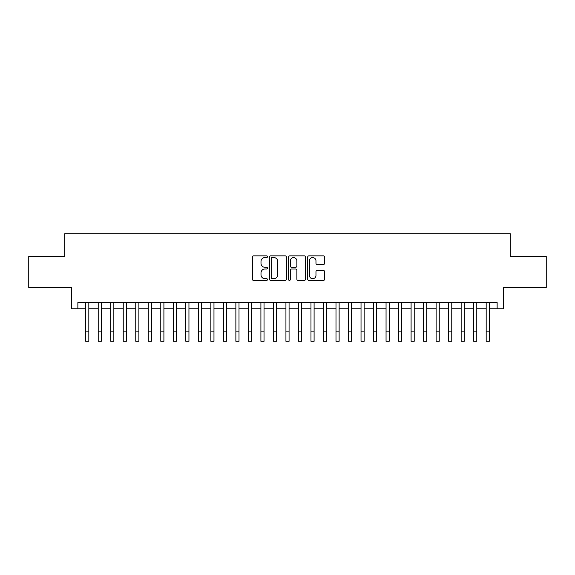 <?xml version="1.0" encoding="UTF-8"?>
<svg xmlns="http://www.w3.org/2000/svg" width="575" height="575" viewBox="0 0 575 575"><rect width="100%" height="100%" fill="white"/><g stroke="black" fill="none" stroke-linecap="round" stroke-linejoin="round"><path stroke-width="0.86" d="M267.476 256.709A0.862 0.862 0 0 0 266.613 255.846L253.568 255.846A1.229 1.229 0 0 0 252.339 257.075L252.339 279.191A1.229 1.229 0 0 0 253.568 280.42L266.613 280.42A0.862 0.862 0 0 0 267.476 279.558A0.862 0.862 0 0 0 266.613 278.695L264.924 278.695A3.932 3.932 0 0 1 261 274.764L261 272.924A3.932 3.932 0 0 1 264.924 268.992L266.613 268.992A0.862 0.862 0 0 0 267.476 268.13A0.862 0.862 0 0 0 266.613 267.274L264.924 267.274A3.932 3.932 0 0 1 261 263.343L261 261.503A3.932 3.932 0 0 1 264.924 257.571L266.613 257.571A0.862 0.862 0 0 0 267.476 256.709M323.402 264.507A1.229 1.229 0 0 0 324.631 263.278L324.631 257.075A1.229 1.229 0 0 0 323.402 255.846L308.904 255.846A1.229 1.229 0 0 0 307.675 257.075L307.675 279.191A1.229 1.229 0 0 0 308.904 280.42L323.402 280.42A1.229 1.229 0 0 0 324.631 279.191L324.631 271.695A1.229 1.229 0 0 0 323.402 270.466L317.199 270.466A1.229 1.229 0 0 0 315.97 271.695L315.97 275.411A3.285 3.285 0 0 1 312.685 278.695A3.285 3.285 0 0 1 309.4 275.411L309.4 260.856A3.285 3.285 0 0 1 312.685 257.571A3.285 3.285 0 0 1 315.97 260.856L315.97 263.278A1.229 1.229 0 0 0 317.199 264.507L323.402 264.507M77.869 308.804L77.869 302.551L497.131 302.551L497.131 308.804L503.384 308.804L503.384 287.529L546.25 287.529L546.25 256.242L510.269 256.242L510.269 233.716L64.731 233.716L64.731 256.242L28.75 256.242L28.75 287.529L71.616 287.529L71.616 308.804L85.697 308.804M286.422 257.075A1.229 1.229 0 0 0 285.2 255.846L270.703 255.846A1.229 1.229 0 0 0 269.474 257.075L269.474 279.191A1.229 1.229 0 0 0 270.703 280.42L285.2 280.42A1.229 1.229 0 0 0 286.422 279.191L286.422 257.075M289.8 255.846L304.297 255.846A1.229 1.229 0 0 1 305.526 257.075L305.526 279.191A1.229 1.229 0 0 1 304.297 280.42L298.094 280.42A1.229 1.229 0 0 1 296.865 279.191L296.865 270.221A1.229 1.229 0 0 0 295.636 268.992L291.525 268.992A1.229 1.229 0 0 0 290.296 270.221L290.296 279.558A0.862 0.862 0 0 1 289.433 280.42A0.862 0.862 0 0 1 288.578 279.558L288.578 257.075A1.229 1.229 0 0 1 289.8 255.846M88.823 308.804L98.21 308.804M101.337 308.804L110.723 308.804M113.85 308.804L123.237 308.804M126.371 308.804L135.757 308.804M138.884 308.804L148.271 308.804M151.397 308.804L160.784 308.804M163.911 308.804L173.298 308.804M176.432 308.804L185.811 308.804M188.945 308.804L198.332 308.804M201.458 308.804L210.845 308.804M213.972 308.804L223.359 308.804M226.485 308.804L235.872 308.804M239.006 308.804L248.393 308.804M251.519 308.804L260.906 308.804M264.033 308.804L273.42 308.804M276.546 308.804L285.933 308.804M289.067 308.804L298.454 308.804M301.58 308.804L310.967 308.804M314.094 308.804L323.481 308.804M326.607 308.804L335.994 308.804M339.128 308.804L348.515 308.804M351.641 308.804L361.028 308.804M364.155 308.804L373.542 308.804M376.668 308.804L386.055 308.804M389.189 308.804L398.568 308.804M401.702 308.804L411.089 308.804M414.216 308.804L423.603 308.804M426.729 308.804L436.116 308.804M439.243 308.804L448.629 308.804M451.763 308.804L461.15 308.804M464.277 308.804L473.663 308.804M476.79 308.804L486.177 308.804M489.303 308.804L497.131 308.804M272.054 257.571A0.862 0.862 0 0 0 271.192 258.427L271.192 277.84A0.862 0.862 0 0 0 272.054 278.695L273.837 278.695A3.932 3.932 0 0 0 277.768 274.764L277.768 261.503A3.932 3.932 0 0 0 273.837 257.571L272.054 257.571M296.865 260.913A3.285 3.285 0 0 0 293.581 257.629A3.285 3.285 0 0 0 290.296 260.913L290.296 266.045A1.229 1.229 0 0 0 291.525 267.274L295.636 267.274A1.229 1.229 0 0 0 296.865 266.045L296.865 260.913M85.697 331.897L88.823 331.897L88.823 341.284L85.697 341.284L85.697 302.551M88.823 331.897L88.823 302.551M98.21 331.897L101.337 331.897L101.337 341.284L98.21 341.284L98.21 302.551M101.337 331.897L101.337 302.551M110.723 331.897L113.85 331.897L113.85 341.284L110.723 341.284L110.723 302.551M113.85 331.897L113.85 302.551M123.237 331.897L126.371 331.897L126.371 341.284L123.237 341.284L123.237 302.551M126.371 331.897L126.371 302.551M135.757 331.897L138.884 331.897L138.884 341.284L135.757 341.284L135.757 302.551M138.884 331.897L138.884 302.551M148.271 331.897L151.397 331.897L151.397 341.284L148.271 341.284L148.271 302.551M151.397 331.897L151.397 302.551M160.784 331.897L163.911 331.897L163.911 341.284L160.784 341.284L160.784 302.551M163.911 331.897L163.911 302.551M173.298 331.897L176.432 331.897L176.432 341.284L173.298 341.284L173.298 302.551M176.432 331.897L176.432 302.551M185.811 331.897L188.945 331.897L188.945 341.284L185.811 341.284L185.811 302.551M188.945 331.897L188.945 302.551M198.332 331.897L201.458 331.897L201.458 341.284L198.332 341.284L198.332 302.551M201.458 331.897L201.458 302.551M210.845 331.897L213.972 331.897L213.972 341.284L210.845 341.284L210.845 302.551M213.972 331.897L213.972 302.551M223.359 331.897L226.485 331.897L226.485 341.284L223.359 341.284L223.359 302.551M226.485 331.897L226.485 302.551M235.872 331.897L239.006 331.897L239.006 341.284L235.872 341.284L235.872 302.551M239.006 331.897L239.006 302.551M248.393 331.897L251.519 331.897L251.519 341.284L248.393 341.284L248.393 302.551M251.519 331.897L251.519 302.551M260.906 331.897L264.033 331.897L264.033 341.284L260.906 341.284L260.906 302.551M264.033 331.897L264.033 302.551M273.42 331.897L276.546 331.897L276.546 341.284L273.42 341.284L273.42 302.551M276.546 331.897L276.546 302.551M285.933 331.897L289.067 331.897L289.067 341.284L285.933 341.284L285.933 302.551M289.067 331.897L289.067 302.551M298.454 331.897L301.58 331.897L301.58 341.284L298.454 341.284L298.454 302.551M301.58 331.897L301.58 302.551M310.967 331.897L314.094 331.897L314.094 341.284L310.967 341.284L310.967 302.551M314.094 331.897L314.094 302.551M323.481 331.897L326.607 331.897L326.607 341.284L323.481 341.284L323.481 302.551M326.607 331.897L326.607 302.551M335.994 331.897L339.128 331.897L339.128 341.284L335.994 341.284L335.994 302.551M339.128 331.897L339.128 302.551M348.515 331.897L351.641 331.897L351.641 341.284L348.515 341.284L348.515 302.551M351.641 331.897L351.641 302.551M361.028 331.897L364.155 331.897L364.155 341.284L361.028 341.284L361.028 302.551M364.155 331.897L364.155 302.551M373.542 331.897L376.668 331.897L376.668 341.284L373.542 341.284L373.542 302.551M376.668 331.897L376.668 302.551M386.055 331.897L389.189 331.897L389.189 341.284L386.055 341.284L386.055 302.551M389.189 331.897L389.189 302.551M398.568 331.897L401.702 331.897L401.702 341.284L398.568 341.284L398.568 302.551M401.702 331.897L401.702 302.551M411.089 331.897L414.216 331.897L414.216 341.284L411.089 341.284L411.089 302.551M414.216 331.897L414.216 302.551M423.603 331.897L426.729 331.897L426.729 341.284L423.603 341.284L423.603 302.551M426.729 331.897L426.729 302.551M436.116 331.897L439.243 331.897L439.243 341.284L436.116 341.284L436.116 302.551M439.243 331.897L439.243 302.551M448.629 331.897L451.763 331.897L451.763 341.284L448.629 341.284L448.629 302.551M451.763 331.897L451.763 302.551M461.15 331.897L464.277 331.897L464.277 341.284L461.15 341.284L461.15 302.551M464.277 331.897L464.277 302.551M473.663 331.897L476.79 331.897L476.79 341.284L473.663 341.284L473.663 302.551M476.79 331.897L476.79 302.551M486.177 331.897L489.303 331.897L489.303 341.284L486.177 341.284L486.177 302.551M489.303 331.897L489.303 302.551"/></g></svg>
